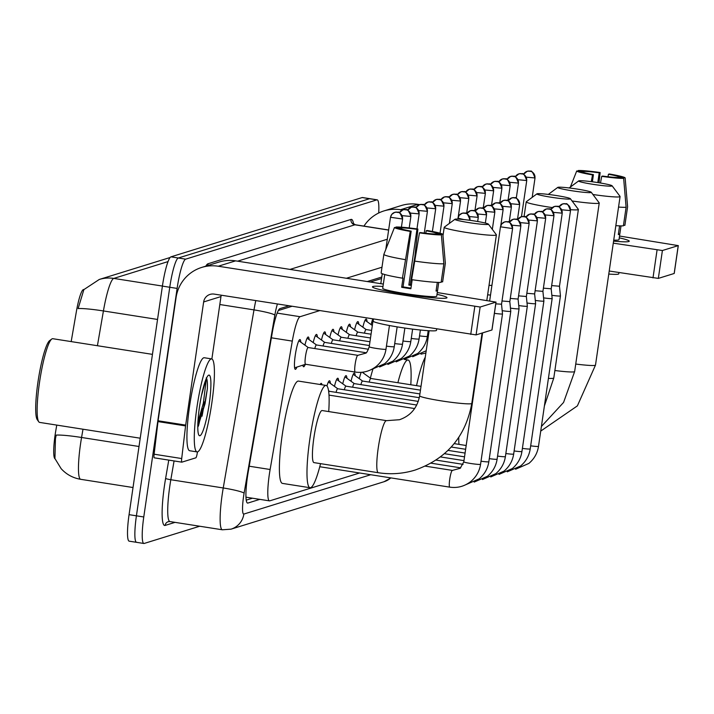 <?xml version="1.0" encoding="UTF-8"?>
<svg xmlns="http://www.w3.org/2000/svg" width="714" height="714" viewBox="0 0 714 714"><rect width="100%" height="100%" fill="white"/><g stroke="black" fill="none" stroke-linecap="round" stroke-linejoin="round"><path stroke-width="1.07" d="M371.137 324.629A15.065 2.249 -81.1 0 1 372.753 319.015M362.864 327.19A15.065 2.249 -81.1 0 1 366.202 319.033A15.065 2.249 -81.1 0 1 367.041 321.666M354.59 329.761A15.065 2.249 -81.1 0 1 357.928 321.603A15.065 2.249 -81.1 0 1 358.767 324.236M346.308 332.322A15.065 2.249 -81.1 0 1 349.646 324.165A15.065 2.249 -81.1 0 1 350.485 326.798M338.034 334.893A15.065 2.249 -81.1 0 1 341.372 326.735A15.065 2.249 -81.1 0 1 342.211 329.368M329.761 337.454A15.065 2.249 -81.1 0 1 333.099 329.297A15.065 2.249 -81.1 0 1 333.938 331.93M321.478 340.025A15.065 2.249 -81.1 0 1 324.816 331.867A15.065 2.249 -81.1 0 1 325.655 334.5M313.205 342.586A15.065 2.249 -81.1 0 1 316.543 334.429A15.065 2.249 -81.1 0 1 317.382 337.062M304.932 345.157A15.065 2.249 -81.1 0 1 308.269 336.999A15.065 2.249 -81.1 0 1 309.108 339.632M296.926 367.067A15.065 2.249 -81.1 0 1 295.319 369.325A15.065 2.249 -81.1 0 1 295.266 355.179A15.065 2.249 -81.1 0 1 299.996 339.561A15.065 2.249 -81.1 0 1 300.826 342.193M359.303 378.679A15.065 2.249 -81.1 0 1 361.222 372.315M363.364 372.083A15.065 2.249 -81.1 0 1 363.48 373.154M351.029 381.249A15.065 2.249 -81.1 0 1 354.367 373.092A15.065 2.249 -81.1 0 1 355.206 375.725M342.747 383.811A15.065 2.249 -81.1 0 1 346.085 375.653A15.065 2.249 -81.1 0 1 346.924 378.286M334.473 386.381A15.065 2.249 -81.1 0 1 337.811 378.224A15.065 2.249 -81.1 0 1 338.65 380.857M326.958 385.962A15.065 2.249 -81.1 0 1 329.538 380.785A15.065 2.249 -81.1 0 1 330.377 383.418M320.149 384.498A15.065 2.249 -81.1 0 1 321.264 383.356A15.065 2.249 -81.1 0 1 321.96 384.784M319.56 310.661L300.076 316.704A28.239 4.222 98.9 0 0 292.303 341.105L270.124 469.5A28.239 4.222 98.9 0 0 269.348 474.364A28.239 4.222 98.9 0 0 269.446 500.871A28.239 4.222 98.9 0 0 269.767 500.844L359.633 472.98M56.763 425.098L55.808 430.604A25.418 3.802 98.9 0 0 55.112 434.978A25.418 3.802 98.9 0 0 55.023 458.772M84.065 289.393L83.368 289.616A25.418 3.802 98.9 0 0 76.371 311.572L71.186 341.595M381.553 278.522L370.271 282.021M291.919 306.315L278.326 310.528M305.199 364.506A15.065 2.249 -81.1 0 1 303.593 366.755A15.065 2.249 -81.1 0 1 302.861 365.149M82.994 429.221L81.566 437.477A32.951 3.293 -170.2 0 0 56.201 435.103L55.433 438.815L54.933 458.549L61.145 468.679C66.42 474.462 72.926 478.005 80.664 479.308L133.018 487.528M199.715 526.236L144.192 543.452A28.239 4.222 -81.1 0 1 143.871 543.479A28.239 4.222 -81.1 0 1 143.773 516.972L177.117 288.42A28.239 4.222 -81.1 0 1 185.667 259.155L376.885 199.866L369.531 198.715A28.239 4.222 -81.1 0 1 369.843 198.688A28.239 4.222 -81.1 0 0 369.531 198.715L178.313 258.004L369.531 198.715L362.168 197.555A28.239 4.222 -81.1 0 1 362.489 197.528L377.197 199.84A28.239 4.222 -81.1 0 1 378.706 212.995M177.117 288.42L169.762 287.26A28.239 4.222 -81.1 0 1 178.313 258.004A28.239 4.222 -81.1 0 0 169.762 287.26L136.419 515.811L169.762 287.26L162.408 286.109A28.239 4.222 -81.1 0 1 170.949 256.844L362.168 197.555M136.838 542.292A28.239 4.222 -81.1 0 1 136.517 542.319A28.239 4.222 -81.1 0 1 136.419 515.811A28.239 4.222 -81.1 0 0 136.517 542.319L129.163 541.167A28.239 4.222 -81.1 0 1 129.064 514.66L162.408 286.109M168.04 261.592L113.785 278.415A32.951 32.487 -107.2 0 0 99.282 279.46L83.886 289.607L78.112 308.573A32.951 3.293 -170.2 0 1 103.423 310.947L97.416 345.719M288.893 305.842L279.986 308.6A28.239 4.222 98.9 0 0 272.212 333.001L248.249 471.713A28.239 4.222 98.9 0 0 247.481 476.577A28.239 4.222 98.9 0 0 247.579 503.084A28.239 4.222 98.9 0 0 247.892 503.058L259.816 499.363M381.767 277.041L367.246 281.548M252.461 498.202L246.214 500.139M446.509 298.041A37.655 2.731 -171.7 0 1 408.872 294.9A37.655 2.731 -171.7 0 1 372.708 287.215A37.655 2.731 -171.7 0 1 372.94 286.484A37.655 2.731 -171.7 0 1 382.981 286.466A37.655 2.731 -171.7 0 0 372.94 286.484A37.655 2.731 -171.7 0 0 372.467 286.832A37.655 2.731 -171.7 0 0 406.534 294.552A37.655 2.731 -171.7 0 0 446.509 298.041A37.655 2.731 -171.7 0 0 446.643 297.997A37.655 2.731 -171.7 0 0 437.013 294.346A37.655 2.731 -171.7 0 1 446.982 297.702A37.655 2.731 -171.7 0 1 446.509 298.041M197.466 451.891L197.144 453.756A4.703 0.705 98.9 0 1 195.85 457.826L181.874 462.154A4.703 0.705 98.9 0 1 181.829 462.163L154.242 457.826A4.703 0.705 -81.1 0 1 154.117 454.211L157.99 421.581A4.703 0.705 -81.1 0 1 158.089 420.778L176.063 297.613A37.655 37.128 72.8 0 1 201.687 267.429A37.655 37.128 72.8 0 1 218.261 266.233L480.147 307.029L476.086 334.902L214.191 294.106A9.416 9.282 -107.2 0 0 203.642 301.951L185.676 425.107A4.703 0.705 98.9 0 0 185.569 425.91L181.704 458.549A4.703 0.705 98.9 0 0 181.829 462.163M181.775 462.145L154.295 457.826A4.703 0.705 -81.1 0 1 154.242 457.826M201.687 267.429L219.019 262.056A37.655 37.128 72.8 0 1 235.593 260.86L383.329 284.074M491.937 329.895L495.98 302.12L480.147 307.029M495.98 302.12L437.271 292.544M491.919 329.993L476.086 334.902M221.278 295.221A9.416 9.282 -107.2 0 0 220.974 296.578L211.871 358.963M201.705 410.193A37.655 5.632 -81.1 0 1 198.126 426.561M441.386 234.87L435.727 233.978A18.832 1.366 -171.7 0 1 420.376 232.568L419.457 232.853A24.472 1.776 -171.7 0 0 441.386 234.87L443.849 263.761L441.136 282.342A31.068 2.249 -171.7 0 1 411.621 279.638L419.457 232.853M411.184 231.122L410.264 231.407L402.419 278.192A31.068 2.249 -171.7 0 1 381.151 272.918L383.864 254.336L394.458 227.489L400.117 228.382A18.832 1.366 -171.7 0 0 411.184 231.122L403.044 286.867A18.832 1.366 8.3 0 0 410.961 288.135M438.744 282.405L437.548 290.589A27.302 1.981 -171.7 0 1 437.548 290.634A27.302 1.981 -171.7 0 1 437.2 290.884A27.302 1.981 -171.7 0 1 436.058 291.053L437.325 282.369M437.548 290.634L436.736 296.212A27.302 1.981 -171.7 0 1 436.388 296.453A27.302 1.981 -171.7 0 1 407.408 293.918A27.302 1.981 -171.7 0 1 382.713 288.322L383.525 282.753A27.302 1.981 -171.7 0 1 383.534 282.708M411.442 284.824A27.302 1.981 -171.7 0 0 410.211 284.645L414.879 256.585L417.886 229.042L416.967 229.328L408.836 285.073A18.832 1.366 8.3 0 1 411.353 285.43M436.7 329.065L436.513 330.332A32.005 2.321 -171.7 0 1 436.111 330.627A32.005 2.321 -171.7 0 1 402.134 327.655A32.005 2.321 -171.7 0 1 373.172 321.095L373.458 319.131M402.419 278.192L403.026 278.005L401.67 287.296A27.302 1.981 -171.7 0 0 410.871 288.742L412.183 279.718M441.243 281.664L442.635 281.878L445.34 263.305A31.068 2.249 -171.7 0 1 445.34 263.305L442.876 234.406L437.227 233.514L437.12 234.201M405.133 259.61A31.068 2.249 -171.7 0 1 383.864 254.336M410.264 231.407A24.472 1.776 -171.7 0 1 394.458 227.489M401.455 228.98L401.607 227.918L395.958 227.034L395.699 227.686M395.958 227.034A24.472 1.776 -171.7 0 1 417.886 229.042M425.794 233.255L426.16 230.774L427.079 230.488A24.472 1.776 -171.7 0 1 442.876 234.406M401.607 227.918A18.832 1.366 -171.7 0 1 416.967 229.328M426.16 230.774A18.832 1.366 -171.7 0 1 437.227 233.514M383.525 282.753A27.302 1.981 -171.7 0 0 383.525 282.798L384.73 274.524M443.849 263.761A31.068 2.249 -171.7 0 1 414.325 261.056M437.548 290.589L436.156 290.366M403.044 286.867L401.67 287.296M410.211 284.645L408.836 285.073M140.212 438.209L39.618 422.402A42.358 6.337 -81.1 0 1 38.752 421.778L37.244 419.653A40.475 6.051 -81.1 0 1 37.931 382.258A40.475 6.051 -81.1 0 1 49.659 340.596L51.747 339.043A42.358 6.337 -81.1 0 1 52.774 338.704L152.448 354.367M38.752 421.778A42.358 6.337 -81.1 0 1 39.475 382.642A42.358 6.337 -81.1 0 1 51.747 339.043M211.817 403.089A47.07 7.042 -81.1 0 1 197.046 451.9A47.07 7.042 -81.1 0 1 196.877 407.721A47.07 7.042 -81.1 0 1 211.656 358.91A47.07 7.042 -81.1 0 1 211.817 403.089M204.463 401.928A47.07 7.042 -81.1 0 1 202.044 416.2M197.046 451.9L189.692 450.748A47.07 7.042 -81.1 0 1 189.522 406.561A47.07 7.042 -81.1 0 1 204.302 357.75L211.656 358.91M199.483 406.918A30.693 4.587 -81.1 0 1 208.372 375.332A30.693 4.587 -81.1 0 1 209.22 403.892A30.693 4.587 -81.1 0 1 198.956 435.263A30.693 4.587 -81.1 0 1 199.483 406.918M197.778 427.186L205.088 403.517L207.346 388.907C207.587 382.775 207.23 379.089 206.266 377.84M205.882 379.571L201.402 395.886M197.778 426.329L204.802 403.419L207.346 388.907M197.894 422.349L203.347 403.187L206.4 378.358M488.215 224.392A16.949 1.223 8.3 0 0 488.403 224.142A16.949 1.223 8.3 0 0 472.489 220.68A16.949 1.223 8.3 0 0 455.113 219.198A16.949 1.223 8.3 0 0 454.952 219.269A16.949 1.223 8.3 0 0 469.625 222.732A16.949 1.223 8.3 0 0 488.215 224.392M488.403 224.142L496.346 234.745A26.356 1.91 -171.7 0 1 496.391 234.888A26.356 1.91 -171.7 0 1 496.051 235.129A26.356 1.91 -171.7 0 1 468.072 232.684A26.356 1.91 -171.7 0 1 444.224 227.284A26.356 1.91 -171.7 0 1 444.313 227.15L454.952 219.269M378.331 472.73A26.356 3.945 98.9 0 1 378.233 447.99A26.356 3.945 98.9 0 1 386.212 420.68A26.356 3.945 98.9 0 1 386.515 420.653L322.148 410.541A26.356 3.945 98.9 0 0 313.874 437.878A26.356 3.945 98.9 0 0 313.964 462.618L378.331 472.73C390.79 474.649 403.044 473.766 415.084 470.071C446.723 458.834 465.626 436.611 471.802 403.419L482.075 333.045M320.55 463.654A51.774 7.738 -81.1 0 1 310.019 487.724A51.774 7.738 -81.1 0 1 309.84 439.128A51.774 7.738 -81.1 0 1 326.093 385.435A51.774 7.738 -81.1 0 1 328.726 411.576M310.019 487.724L282.432 483.396A51.774 7.738 -81.1 0 1 282.253 434.79A51.774 7.738 -81.1 0 1 298.506 381.097L326.093 385.435M570.2 198.974A16.949 1.223 8.3 0 0 570.388 198.724A16.949 1.223 8.3 0 0 554.475 195.252A16.949 1.223 8.3 0 0 537.098 193.771A16.949 1.223 8.3 0 0 536.937 193.851A16.949 1.223 8.3 0 0 551.61 197.305A16.949 1.223 8.3 0 0 570.2 198.974M570.388 198.724L578.331 209.327A26.356 1.91 -171.7 0 1 578.376 209.47A26.356 1.91 -171.7 0 1 578.037 209.711A26.356 1.91 -171.7 0 1 570.566 209.693M397.885 382.731A51.774 7.738 -81.1 0 1 408.078 360.017A51.774 7.738 -81.1 0 1 410.8 384.757M370.37 378.134A51.774 7.738 -81.1 0 1 372.887 369.299M552.324 207.595A26.356 1.91 -171.7 0 1 526.209 201.857A26.356 1.91 -171.7 0 1 526.298 201.732L536.937 193.851M591.058 192.512A16.949 1.223 8.3 0 0 591.237 192.262A16.949 1.223 8.3 0 0 575.332 188.791A16.949 1.223 8.3 0 0 557.955 187.309A16.949 1.223 8.3 0 0 557.795 187.38A16.949 1.223 8.3 0 0 572.458 190.843A16.949 1.223 8.3 0 0 591.058 192.512M591.237 192.262L599.18 202.856A26.356 1.91 -171.7 0 1 599.233 203.008A26.356 1.91 -171.7 0 1 598.894 203.24A26.356 1.91 -171.7 0 1 572.066 200.973M421.144 385.506A26.356 3.945 98.9 0 0 420.885 386.345M416.548 385.658A51.774 7.738 -81.1 0 1 425.276 357.196M611.907 186.042A16.949 1.223 8.3 0 0 612.094 185.792A16.949 1.223 8.3 0 0 596.19 182.329A16.949 1.223 8.3 0 0 578.804 180.838A16.949 1.223 8.3 0 0 578.652 180.919A16.949 1.223 8.3 0 0 593.316 184.373A16.949 1.223 8.3 0 0 611.907 186.042M612.094 185.792L620.038 196.395A26.356 1.91 -171.7 0 1 620.082 196.537A26.356 1.91 -171.7 0 1 619.752 196.778A26.356 1.91 -171.7 0 1 592.923 194.503M494.4 313.33A8.47 0.616 8.3 0 0 502.397 313.973A8.47 0.616 8.3 0 0 502.504 313.892A8.47 0.616 8.3 0 0 502.504 313.883L480.567 464.305A8.47 0.616 8.3 0 0 480.486 464.207M495.784 303.869L501.478 304.182M502.183 310.688A8.47 0.616 8.3 0 0 510.68 311.402A8.47 0.616 8.3 0 0 510.787 311.322A8.47 0.616 8.3 0 0 510.787 311.313L488.84 461.744A8.47 0.616 8.3 0 0 488.76 461.637M502.013 300.987L509.751 301.62M510.465 308.127A8.47 0.616 8.3 0 0 518.953 308.841A8.47 0.616 8.3 0 0 519.06 308.76A8.47 0.616 8.3 0 0 519.06 308.751L497.114 459.173A8.47 0.616 8.3 0 0 497.033 459.066M510.287 298.425L518.025 299.05M518.739 305.556A8.47 0.616 8.3 0 0 527.227 306.27A8.47 0.616 8.3 0 0 527.334 306.19A8.47 0.616 8.3 0 0 527.334 306.181L505.396 456.612A8.47 0.616 8.3 0 0 505.316 456.505M518.56 295.855L526.307 296.488M527.012 302.995A8.47 0.616 8.3 0 0 535.509 303.709A8.47 0.616 8.3 0 0 535.616 303.628A8.47 0.616 8.3 0 0 535.616 303.62L513.669 454.042A8.47 0.616 8.3 0 0 513.589 453.934M526.843 293.293L534.581 293.918M535.295 300.424A8.47 0.616 8.3 0 0 543.782 301.138A8.47 0.616 8.3 0 0 543.889 301.058A8.47 0.616 8.3 0 0 543.889 301.049L521.943 451.48A8.47 0.616 8.3 0 0 521.863 451.373M535.116 290.723L542.854 291.357M543.568 297.863A8.47 0.616 8.3 0 0 552.056 298.577A8.47 0.616 8.3 0 0 552.163 298.497A8.47 0.616 8.3 0 0 552.163 298.488L530.225 448.91A8.47 0.616 8.3 0 0 530.145 448.803M543.39 288.161L551.137 288.786M551.842 295.293A8.47 0.616 8.3 0 0 560.329 296.007A8.47 0.616 8.3 0 0 560.445 295.926A8.47 0.616 8.3 0 0 560.445 295.917L538.499 446.348A8.47 0.616 8.3 0 0 538.418 446.241M551.672 285.591L559.41 286.225M329.52 391.343A8.47 1.267 98.9 0 0 329.431 391.308A8.47 1.267 98.9 0 0 328.752 392.066M337.802 388.782A8.47 1.267 98.9 0 0 337.713 388.737A8.47 1.267 98.9 0 0 336.071 392.352M346.076 386.212A8.47 1.267 98.9 0 0 345.987 386.176A8.47 1.267 98.9 0 0 344.344 389.782M354.349 383.65A8.47 1.267 98.9 0 0 354.26 383.605A8.47 1.267 98.9 0 0 352.627 387.22M487.653 294.793A8.47 0.616 8.3 0 0 490.509 295.078M489.036 285.314L491.91 285.448M362.632 381.08A8.47 1.267 98.9 0 0 362.533 381.044A8.47 1.267 98.9 0 0 360.9 384.65M370.905 378.518A8.47 1.267 98.9 0 0 370.816 378.474A8.47 1.267 98.9 0 0 369.174 382.088M308.252 347.557A8.47 1.267 98.9 0 0 308.162 347.522A8.47 1.267 98.9 0 0 305.503 356.304A8.47 1.267 98.9 0 0 305.538 364.256A8.47 1.267 98.9 0 0 305.637 364.247M628.757 241.537A37.655 2.731 -171.7 0 1 613.576 241.136A37.655 2.731 -171.7 0 0 628.757 241.537A37.655 2.731 -171.7 0 0 628.891 241.493A37.655 2.731 -171.7 0 0 619.261 237.842A37.655 2.731 -171.7 0 1 629.239 241.198A37.655 2.731 -171.7 0 1 628.757 241.537M363.944 226.115A37.655 37.128 72.8 0 1 383.945 210.925A37.655 37.128 72.8 0 1 400.518 209.72L402.393 210.023M383.945 210.925L401.277 205.552A37.655 37.128 72.8 0 1 417.851 204.347L419.653 204.632M613.281 243.153L662.405 250.525L658.335 278.398L609.221 271.025M674.186 273.382L678.238 245.616L662.405 250.525M678.238 245.616L619.529 236.039M674.177 273.48L658.335 278.398M623.643 178.357L617.985 177.465A18.832 1.366 -171.7 0 1 602.634 176.063L601.715 176.34A24.472 1.776 -171.7 0 0 623.643 178.357L626.107 207.256L623.393 225.838A31.068 2.249 -171.7 0 1 615.843 225.651M592.388 181.793L593.432 174.618A18.832 1.366 -171.7 0 1 582.374 171.878L576.716 170.985L570.37 187.05M621.001 225.892L619.806 234.076A27.302 1.981 -171.7 0 1 619.806 234.121A27.302 1.981 -171.7 0 1 619.457 234.371A27.302 1.981 -171.7 0 1 618.315 234.54L619.582 225.856M619.806 234.121L618.993 239.699A27.302 1.981 -171.7 0 1 618.645 239.949A27.302 1.981 -171.7 0 1 613.728 240.1M618.958 272.552L618.77 273.828A32.005 2.321 -171.7 0 1 618.369 274.114A32.005 2.321 -171.7 0 1 608.774 274.06M623.492 225.151L624.893 225.374L627.597 206.792L625.134 177.893L619.475 177.01L619.377 177.688M593.432 174.618L592.513 174.903L591.29 181.651M592.513 174.903A24.472 1.776 -171.7 0 1 576.716 170.985M583.713 172.467L583.865 171.414L578.215 170.521L577.947 171.181M578.215 170.521A24.472 1.776 -171.7 0 1 600.144 172.538L599.224 172.824L597.796 182.57M599.028 182.766L600.144 172.538M608.051 176.751L608.417 174.27L609.337 173.984A24.472 1.776 -171.7 0 1 625.134 177.893M583.865 171.414A18.832 1.366 -171.7 0 1 599.224 172.824M608.417 174.27A18.832 1.366 -171.7 0 1 619.475 177.01M626.107 207.256A31.068 2.249 -171.7 0 1 618.547 207.069M600.501 183.007L601.715 176.34M619.806 234.076L618.413 233.862M316.534 344.987A8.47 1.267 98.9 0 0 316.445 344.951A8.47 1.267 98.9 0 0 314.803 348.557M324.808 342.425A8.47 1.267 98.9 0 0 324.718 342.381A8.47 1.267 98.9 0 0 323.076 345.995M333.081 339.855A8.47 1.267 98.9 0 0 332.992 339.819A8.47 1.267 98.9 0 0 331.358 343.425M341.363 337.294A8.47 1.267 98.9 0 0 341.265 337.249A8.47 1.267 98.9 0 0 339.632 340.864M349.637 334.723A8.47 1.267 98.9 0 0 349.548 334.688A8.47 1.267 98.9 0 0 347.905 338.293M357.91 332.162A8.47 1.267 98.9 0 0 357.821 332.117A8.47 1.267 98.9 0 0 356.179 335.732M366.193 329.591A8.47 1.267 98.9 0 0 366.095 329.556A8.47 1.267 98.9 0 0 364.461 333.161M249.204 466.215L270.124 469.5M83.368 289.616L83.815 289.688M271.382 337.811L292.303 341.105M277.166 313.107L300.076 316.704M139.007 446.5L81.566 437.477A37.655 5.632 98.9 0 0 80.539 443.956A37.655 5.632 98.9 0 0 80.664 479.308M162.408 286.055L113.785 278.415A37.655 5.632 98.9 0 0 103.423 310.947L157.535 319.453M129.064 514.66L143.773 516.972M170.949 256.844L185.667 259.155M247.285 502.959L247.892 503.058M277.398 304.039A18.832 2.811 98.9 0 0 274.854 315.097L244.099 493.169A18.832 2.811 98.9 0 0 243.581 496.409A18.832 2.811 98.9 0 0 243.858 514.062L370.727 474.73M243.858 514.062A18.832 18.564 -107.2 0 1 231.05 529.154L222.34 529.788A37.655 5.632 -81.1 0 1 222.206 494.445A37.655 5.632 -81.1 0 1 223.241 487.965L170.825 479.728A37.655 5.632 98.9 0 0 169.798 486.207A37.655 5.632 98.9 0 0 169.923 521.559L168.281 521.675A4.703 4.641 72.8 0 0 165.077 525.442A42.358 6.337 -81.1 0 1 164.452 485.716A42.358 6.337 -81.1 0 1 165.612 478.434L168.772 460.111M175.028 522.362L165.077 525.442M205.819 266.143A42.358 6.337 -81.1 0 1 208.033 263.752L350.993 219.43A42.358 6.337 -81.1 0 1 353.528 223.928M244.099 493.169A18.832 1.883 -170.2 0 0 223.241 487.965L253.997 309.894L219.814 304.521M274.854 315.097A18.832 1.883 -170.2 0 0 253.997 309.894A37.655 5.632 -81.1 0 1 255.782 300.639M174.073 460.941L170.825 479.728A4.703 0.473 9.8 0 1 165.612 478.434M388.621 230.087L354.912 224.794L237.583 261.172M388.639 229.988L355.34 224.758A37.655 5.632 98.9 0 0 354.912 224.794A4.703 4.641 72.8 0 1 350.993 219.43M290 269.41L387.283 239.244M381.981 267.223L346.361 278.264M208.086 265.447A4.703 4.641 72.8 0 1 208.033 263.752M390.951 477.907L384.025 481.727A18.832 18.564 -107.2 0 0 390.817 477.88M235.593 260.86L218.261 266.233M220.974 296.578L203.642 301.951M158.089 420.778L185.676 425.107M470.74 334.411L474.801 306.538M185.569 425.91L157.99 421.581M154.117 454.211L181.704 458.549M198.84 419.778A37.655 5.632 -81.1 0 1 197.823 424.036M202.169 408.354A38.601 5.774 -81.1 0 1 198.483 425.874M386.515 420.653L399.474 419.725C410.612 415.843 417.333 407.873 419.636 395.815A26.356 1.91 8.3 0 0 443.483 401.214A26.356 1.91 8.3 0 0 471.472 403.66A26.356 1.91 8.3 0 0 471.802 403.419M458.799 437.361A26.356 3.945 98.9 0 0 459.013 444.385M548.414 378.375A26.356 1.91 8.3 0 0 553.457 378.241A26.356 1.91 8.3 0 0 553.787 378.001L578.376 209.47M554.885 370.521A26.356 1.91 8.3 0 0 574.306 371.78A26.356 1.91 8.3 0 0 574.645 371.539L599.233 203.008M575.734 364.051A26.356 1.91 8.3 0 0 595.164 365.309A26.356 1.91 8.3 0 0 595.503 365.068L620.082 196.537M512.491 228.694A6.123 6.033 72.8 0 0 507.395 221.715A6.123 6.033 -107.2 0 0 500.532 226.811L512.509 228.56M452.551 470.508A8.47 1.267 98.9 0 0 452.399 470.41A8.47 1.267 98.9 0 0 452.212 470.455A8.47 1.267 98.9 0 0 449.74 479.192A8.47 1.267 98.9 0 0 449.766 487.144L319.756 466.724M463.841 461.815A8.47 0.616 8.3 0 0 463.797 461.86A8.47 0.616 8.3 0 0 471.463 463.6A8.47 0.616 8.3 0 0 480.46 464.386A8.47 0.616 8.3 0 0 480.522 464.359A8.47 0.616 8.3 0 0 480.567 464.305C479.513 471.124 476.318 476.809 470.963 481.37C464.635 486.341 457.567 488.269 449.766 487.144M512.072 225.196L520.783 225.99M520.765 226.124A6.123 6.033 72.8 0 0 515.669 219.144A6.123 6.033 -107.2 0 0 509.412 222.366M481.013 461.217A8.47 0.616 8.3 0 0 488.733 461.815A8.47 0.616 8.3 0 0 488.804 461.788A8.47 0.616 8.3 0 0 488.84 461.744C487.796 468.562 484.592 474.248 479.246 478.799L465.912 484.654M431.033 463.181L460.7 467.849A8.47 1.267 98.9 0 0 460.673 467.84A8.47 1.267 98.9 0 0 460.485 467.893A8.47 1.267 98.9 0 0 460.128 468.348M520.345 222.625L529.056 223.428M529.038 223.562A6.123 6.033 72.8 0 0 523.942 216.583A6.123 6.033 -107.2 0 0 517.686 219.796M489.295 458.656A8.47 0.616 8.3 0 0 497.006 459.254A8.47 0.616 8.3 0 0 497.078 459.227A8.47 0.616 8.3 0 0 497.114 459.173C496.069 465.992 492.865 471.677 487.519 476.238L474.185 482.084M528.619 220.064L537.339 220.858M537.321 220.992A6.123 6.033 72.8 0 0 532.225 214.013A6.123 6.033 -107.2 0 0 525.959 217.226M497.569 456.085A8.47 0.616 8.3 0 0 505.289 456.683A8.47 0.616 8.3 0 0 505.351 456.657A8.47 0.616 8.3 0 0 505.396 456.612C504.343 463.431 501.148 469.116 495.793 473.668L482.459 479.522M536.901 217.493L545.612 218.297M545.594 218.43A6.123 6.033 72.8 0 0 540.498 211.451A6.123 6.033 -107.2 0 0 534.242 214.664M505.842 453.524A8.47 0.616 8.3 0 0 513.562 454.122A8.47 0.616 8.3 0 0 513.634 454.095A8.47 0.616 8.3 0 0 513.669 454.042C512.625 460.86 509.421 466.545 504.075 471.106L490.741 476.952M545.175 214.932L553.885 215.726M553.868 215.86A6.123 6.033 72.8 0 0 548.771 208.881A6.123 6.033 -107.2 0 0 542.515 212.094M514.125 450.953A8.47 0.616 8.3 0 0 521.836 451.551A8.47 0.616 8.3 0 0 521.907 451.525A8.47 0.616 8.3 0 0 521.943 451.48C520.899 458.299 517.695 463.984 512.349 468.536L499.015 474.391M553.448 212.361L562.168 213.165M562.15 213.299A6.123 6.033 72.8 0 0 557.054 206.319A6.123 6.033 -107.2 0 0 550.789 209.532M522.398 448.392A8.47 0.616 8.3 0 0 530.118 448.99A8.47 0.616 8.3 0 0 530.181 448.963A8.47 0.616 8.3 0 0 530.225 448.91C529.172 455.728 525.977 461.414 520.622 465.974L507.288 471.82M561.731 209.791L570.441 210.594M570.424 210.728A6.123 6.033 72.8 0 0 565.327 203.749A6.123 6.033 -107.2 0 0 559.062 206.962M530.672 445.822A8.47 0.616 8.3 0 0 538.392 446.42A8.47 0.616 8.3 0 0 538.454 446.393A8.47 0.616 8.3 0 0 538.499 446.348C537.446 453.167 534.25 458.852 528.895 463.404L515.57 469.259M467.973 220.046L469.919 220.073A6.123 6.033 72.8 0 0 464.823 213.093A6.123 6.033 -107.2 0 0 457.96 218.189L463.814 219.564M469.5 216.565L478.21 217.368M478.193 217.502A6.123 6.033 72.8 0 0 473.096 210.523A6.123 6.033 -107.2 0 0 466.84 213.736M477.773 214.004L486.484 214.807M486.466 214.941A6.123 6.033 72.8 0 0 481.37 207.961A6.123 6.033 -107.2 0 0 475.113 211.174M486.047 211.433L494.766 212.237M494.748 212.37A6.123 6.033 72.8 0 0 489.652 205.391A6.123 6.033 -107.2 0 0 483.387 208.604M494.329 208.872L503.04 209.675M503.022 209.809A6.123 6.033 72.8 0 0 497.926 202.83A6.123 6.033 -107.2 0 0 491.66 206.043M473.409 392.441A8.47 0.616 8.3 0 0 473.917 392.495M502.602 206.301L511.313 207.105M511.295 207.238A6.123 6.033 72.8 0 0 506.199 200.259A6.123 6.033 -107.2 0 0 499.943 203.472M510.876 203.74L519.596 204.543M519.578 204.677A6.123 6.033 72.8 0 0 514.482 197.698A6.123 6.033 -107.2 0 0 508.216 200.911M402.517 219.144A6.123 6.033 72.8 0 0 397.421 212.165A6.123 6.033 -107.2 0 0 390.558 217.27L402.535 219.011M357.973 355.42A8.47 1.267 98.9 0 0 357.821 355.322A8.47 1.267 98.9 0 0 357.634 355.367A8.47 1.267 98.9 0 0 355.161 364.104A8.47 1.267 98.9 0 0 355.188 372.056L305.538 364.256M369.263 346.727A8.47 0.616 8.3 0 0 369.218 346.772A8.47 0.616 8.3 0 0 376.885 348.512A8.47 0.616 8.3 0 0 385.881 349.298A8.47 0.616 8.3 0 0 385.944 349.271A8.47 0.616 8.3 0 0 385.988 349.217A8.47 0.616 8.3 0 0 385.908 349.11M417.851 204.347L400.518 209.72M652.998 277.907L657.058 250.034M402.098 215.646L410.809 216.449M410.791 216.583A6.123 6.033 72.8 0 0 405.695 209.604A6.123 6.033 -107.2 0 0 399.438 212.817M386.435 346.129A8.47 0.616 8.3 0 0 394.155 346.727A8.47 0.616 8.3 0 0 394.226 346.701A8.47 0.616 8.3 0 0 394.262 346.656A8.47 0.616 8.3 0 0 394.182 346.549M316.445 344.951L366.095 352.752A8.47 1.267 98.9 0 0 366.095 352.752A8.47 1.267 98.9 0 0 365.916 352.805A8.47 1.267 98.9 0 0 365.55 353.26M410.371 213.075L419.082 213.879M419.064 214.013A6.123 6.033 72.8 0 0 413.968 207.033A6.123 6.033 -107.2 0 0 407.712 210.246L411.282 207.23L414.066 207.033C414.12 208.836 415.111 202.651 419.145 213.959L416.967 228.917M394.717 343.568A8.47 0.616 8.3 0 0 402.428 344.166A8.47 0.616 8.3 0 0 402.5 344.139A8.47 0.616 8.3 0 0 402.535 344.086A8.47 0.616 8.3 0 0 402.455 343.978M418.645 210.514L427.365 211.317M427.347 211.451A6.123 6.033 72.8 0 0 422.251 204.472A6.123 6.033 -107.2 0 0 415.985 207.685M402.991 340.997A8.47 0.616 8.3 0 0 410.711 341.595A8.47 0.616 8.3 0 0 410.773 341.569A8.47 0.616 8.3 0 0 410.818 341.524A8.47 0.616 8.3 0 0 410.737 341.417M426.927 207.944L435.638 208.747M435.62 208.881A6.123 6.033 72.8 0 0 430.524 201.901A6.123 6.033 -107.2 0 0 424.268 205.114M411.264 338.436A8.47 0.616 8.3 0 0 418.984 339.034A8.47 0.616 8.3 0 0 419.056 339.007A8.47 0.616 8.3 0 0 419.091 338.954A8.47 0.616 8.3 0 0 419.011 338.847M435.201 205.382L443.912 206.185M443.894 206.31A6.123 6.033 72.8 0 0 438.798 199.34A6.123 6.033 -107.2 0 0 432.541 202.553M419.546 335.866A8.47 0.616 8.3 0 0 427.258 336.464A8.47 0.616 8.3 0 0 427.329 336.437A8.47 0.616 8.3 0 0 427.365 336.392A8.47 0.616 8.3 0 0 427.284 336.285M443.474 202.812L452.194 203.615M452.176 203.749A6.123 6.033 72.8 0 0 447.08 196.769A6.123 6.033 -107.2 0 0 440.815 199.982M427.82 333.304A8.47 0.616 8.3 0 0 428.739 333.429M451.757 200.25L460.468 201.053M460.45 201.178A6.123 6.033 72.8 0 0 455.353 194.208A6.123 6.033 -107.2 0 0 449.088 197.421M460.03 197.68L468.741 198.483M468.723 198.617A6.123 6.033 72.8 0 0 463.627 191.638A6.123 6.033 -107.2 0 0 457.371 194.851M468.304 195.118L477.014 195.922M476.997 196.047A6.123 6.033 72.8 0 0 471.909 189.076A6.123 6.033 -107.2 0 0 465.644 192.289M476.577 192.548L485.297 193.351M485.279 193.485A6.123 6.033 72.8 0 0 480.183 186.506A6.123 6.033 -107.2 0 0 473.917 189.719M484.86 189.986L493.57 190.79M493.552 190.915A6.123 6.033 72.8 0 0 488.456 183.944A6.123 6.033 -107.2 0 0 482.2 187.157M493.133 187.416L501.844 188.219M501.826 188.353A6.123 6.033 72.8 0 0 496.73 181.374A6.123 6.033 -107.2 0 0 490.473 184.587M501.406 184.855L510.126 185.658M510.108 185.783A6.123 6.033 72.8 0 0 505.012 178.812A6.123 6.033 -107.2 0 0 498.747 182.025L502.317 179L505.101 178.803C505.155 180.606 506.146 174.421 510.18 185.729L507.984 200.795M509.689 182.284L518.4 183.087M518.382 183.221A6.123 6.033 72.8 0 0 513.286 176.242A6.123 6.033 -107.2 0 0 507.029 179.455M517.962 179.723L526.673 180.526M526.655 180.651A6.123 6.033 72.8 0 0 521.559 173.68A6.123 6.033 -107.2 0 0 515.303 176.893M526.236 177.152L534.956 177.956M534.938 178.089A6.123 6.033 72.8 0 0 529.842 171.11A6.123 6.033 -107.2 0 0 523.576 174.323M245.955 497.185L269.446 500.871M99.282 279.46L170.119 257.504M143.871 543.479L136.517 542.319M222.34 529.788L169.923 521.559M355.34 224.758L353.002 223.303L353.269 224.205M231.05 529.154L384.025 481.727M491.982 329.948L496.043 302.076M444.295 250.926L445.349 263.27M486.841 300.335L496.391 234.888M419.636 395.815L429.132 330.743M442.992 235.736L444.224 227.284M408.078 360.017L404.213 359.41M524.067 216.583L526.209 201.857M544.38 406.016L553.787 378.001M541.399 426.481L563.578 402.428L574.645 371.539M557.795 187.38L548.298 194.422M540.721 431.095L577.385 405.873L595.503 365.068M578.652 180.919L569.147 187.96M489.679 300.781L500.46 226.865L501.737 223.919L504.7 221.911L507.493 221.715C507.547 223.509 508.529 217.324 512.572 228.632L501.531 304.262L502.504 313.883M482.61 332.876L463.797 461.86L460.2 468.277L452.399 470.41L425.276 466.144M509.368 222.34L512.973 219.341L515.767 219.144C515.82 220.947 516.811 214.762 520.845 226.07L509.814 301.692L510.787 311.313M517.65 219.778L521.256 216.779L524.04 216.583C524.094 218.377 525.085 212.192 529.119 223.5L518.087 299.13L519.06 308.751M436.049 460.102L463.109 464.359M525.923 217.208L529.529 214.209L532.314 214.013C532.367 215.815 533.358 209.63 537.392 220.938L526.361 296.56L527.334 306.181M440.484 456.933L463.975 460.628M534.197 214.646L537.803 211.647L540.596 211.451C540.65 213.245 541.64 207.06 545.674 218.368L534.643 293.998L535.616 303.62M444.447 453.693L464.528 456.844M542.479 212.076L546.085 209.077L548.87 208.881C548.923 210.684 549.914 204.499 553.948 215.806L542.917 291.428L543.889 301.049M448.026 450.391L465.082 453.069M550.753 209.514L554.359 206.516L557.143 206.319C557.197 208.113 558.187 201.928 562.221 213.236L551.19 288.867L552.163 298.488M451.257 447.026L465.635 449.284M559.026 206.944L562.632 203.945L565.426 203.749C565.479 205.552 566.47 199.367 570.504 210.675L559.473 286.296L560.445 295.917M454.184 443.626L466.18 445.509M457.763 219.082L459.164 215.298L462.128 213.29L464.912 213.093C464.966 214.887 465.956 208.702 469.99 220.01L469.955 220.314M329.011 395.11L414.638 408.56M466.795 213.718L470.401 210.719L473.195 210.523C473.248 212.326 474.239 206.141 478.273 217.449L477.675 221.51M329.484 391.317L328.556 390.647M329.431 391.308L416.735 405.025M475.078 211.157L478.683 208.158L481.468 207.961C481.522 209.755 482.512 203.57 486.546 214.878L485.35 223.063M337.758 388.746L328.395 381.99M337.713 388.737L418.27 401.402M483.351 208.586L486.957 205.587L489.742 205.391C489.795 207.194 490.786 201.009 494.82 212.317L492.33 229.39M346.031 386.185L336.678 379.429M345.987 386.176L419.305 397.698M491.625 206.025L495.23 203.017L498.024 202.83C498.077 204.623 499.068 198.438 503.102 209.746L500.791 225.588M354.305 383.614L344.951 376.858M354.26 383.605L419.912 393.923M471.758 407.31L470.981 408.105M499.907 203.454L503.513 200.455L506.297 200.259C506.351 202.062 507.342 195.877 511.376 207.185L509.18 222.241M471.222 410.987L470.24 411.398M362.587 381.053L353.225 374.297M362.533 381.044L420.466 390.147M508.181 200.893L511.786 197.885L514.571 197.689C514.624 199.492 515.615 193.307 519.649 204.615L517.454 219.68M370.861 378.482L362.203 372.235M370.816 378.474L421.019 386.363M385.801 249.427L390.487 217.324L391.763 214.378L394.726 212.361L397.511 212.165C397.564 213.968 398.555 207.783 402.589 219.091L401.411 227.186M305.583 364.265L294.605 367.826M308.162 347.522L357.821 355.322L365.63 353.189C366.38 353.35 367.585 351.217 369.218 346.772L373.261 319.096M389.442 325.522L385.988 349.217C384.935 356.036 381.74 361.721 376.385 366.282C370.057 371.253 362.989 373.181 355.188 372.056M308.216 347.522L298.854 340.765M382.258 273.703L380.803 283.672M674.23 273.444L678.3 245.571M626.553 194.413L627.597 206.757M399.394 212.799L402.999 209.791L405.793 209.604C405.847 211.398 406.837 205.213 410.871 216.52L409.202 227.927M305.824 364.301L302.879 365.256M397.154 326.869L394.262 346.656C393.218 353.475 390.014 359.16 384.667 363.712L371.334 369.566M316.489 344.96L307.127 338.204M404.874 328.056L402.535 344.086C401.491 350.904 398.287 356.589 392.941 361.15L379.607 366.996M324.763 342.39L315.409 335.634M324.718 342.381L368.531 349.271M415.95 207.667L419.555 204.659L422.34 204.463C422.393 206.266 423.384 200.081 427.418 211.389L424.259 233.076M412.63 329.109L410.818 341.524C409.765 348.343 406.569 354.028 401.214 358.58L387.88 364.435M333.036 339.828L323.683 333.072M332.992 339.819L369.397 345.54M424.223 205.096L427.829 202.098L430.622 201.901C430.676 203.704 431.667 197.519 435.701 208.827L432.398 231.461M420.394 330.011L419.091 338.954C418.047 345.772 414.843 351.458 409.497 356.018L396.163 361.864M341.319 337.258L331.956 330.502M341.265 337.249L369.95 341.756M432.505 202.535L436.111 199.527L438.896 199.331C438.949 201.134 439.94 194.949 443.974 206.257L440.047 233.21M428.204 330.68L427.365 336.392C426.32 343.211 423.116 348.896 417.77 353.448L404.436 359.303M349.592 334.696L340.23 327.94M349.548 334.688L370.504 337.981M440.779 199.965L444.385 196.966L447.169 196.769C447.223 198.572 448.213 192.378 452.248 203.695L449.374 223.402M426.213 350.744L412.71 356.732M357.866 332.126L348.512 325.37M357.821 332.117L371.057 334.197M449.052 197.403L452.658 194.395L455.452 194.199C455.505 196.002 456.496 189.817 460.53 201.125L458.218 216.967M425.883 353.011L420.992 354.162M366.148 329.565L356.786 322.808M366.095 329.556L371.61 330.421M457.326 194.833L460.932 191.834L463.725 191.638C463.779 193.44 464.769 187.246 468.803 198.563L466.608 213.62M372.324 325.486L365.059 320.238M465.608 192.271L469.214 189.264L471.999 189.067C472.052 190.87 473.043 184.685 477.077 195.993L474.881 211.058M473.882 189.701L477.487 186.702L480.281 186.506C480.335 188.309 481.316 182.115 485.359 193.432L483.155 208.488M482.155 187.139L485.761 184.132L488.554 183.935C488.608 185.738 489.599 179.553 493.633 190.861L491.437 205.927M490.438 184.569L494.043 181.57L496.828 181.374C496.882 183.177 497.872 176.983 501.906 188.3L499.711 203.356M506.985 179.437L510.59 176.438L513.384 176.242C513.437 178.036 514.428 171.851 518.462 183.168L516.267 198.224M515.267 176.867L518.873 173.868L521.657 173.672C521.711 175.474 522.702 169.289 526.736 180.597L521.47 216.717M523.54 174.305L527.146 171.306L529.931 171.11C529.984 172.904 530.975 166.719 535.009 178.036L532.189 197.367"/></g></svg>
